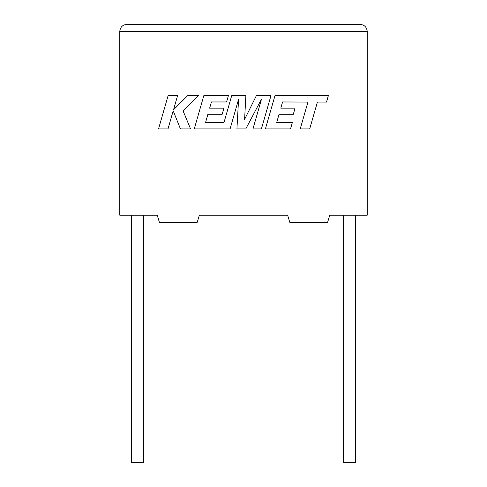 <?xml version="1.0" encoding="UTF-8"?>
<svg xmlns="http://www.w3.org/2000/svg" width="487" height="487" viewBox="0 0 487 487"><rect width="100%" height="100%" fill="white"/><g stroke="black" fill="none" stroke-linecap="round" stroke-linejoin="round"><path stroke-width="0.73" d="M343.53 215.224L343.53 462.65L355.547 462.65L355.547 215.224M143.47 215.224L143.47 462.65L131.453 462.65L131.453 215.224M329.748 215.224L367.216 215.224L367.216 31.418C366.766 27.156 364.41 24.8 360.143 24.35C364.41 24.8 366.766 27.156 367.216 31.418L119.784 31.418L119.784 215.224L157.252 215.224L159.377 222.291L197.229 222.291L199.353 215.224L287.647 215.224L289.771 222.291L327.623 222.291L329.748 215.224M126.857 24.35C122.59 24.8 120.234 27.156 119.784 31.418C120.234 27.156 122.59 24.8 126.857 24.35L360.143 24.35M282.594 101.966L307.942 102.057L300.223 128.891L309.702 128.891L317.414 102.057L326.521 102.057L328.366 95.635L274.978 95.635L265.409 128.891L290.538 128.891L292.334 122.56L276.677 122.56L279.039 114.299L293.308 114.299L295.061 108.151L280.792 108.151L282.594 101.966M270.967 95.635L256.381 95.635L244.602 119.394L245.88 95.635L231.715 95.635L223.977 122.566L205.538 122.566L207.894 114.299L222.169 114.299L223.923 108.151L209.647 108.151L211.449 101.966L226.601 101.966L228.397 95.635L203.828 95.635L194.258 128.891L230.089 128.891L238.587 99.281L236.932 128.891L245.795 128.891L261.501 99.141L252.96 128.891L261.409 128.891L270.967 95.635M168.106 95.635L158.549 128.891L168.009 128.891L173.183 110.835L180.433 128.891L190.551 128.891L183.063 110.835L198.593 95.635L187.647 95.635L173.512 109.819L177.578 95.635L168.106 95.635"/></g></svg>
